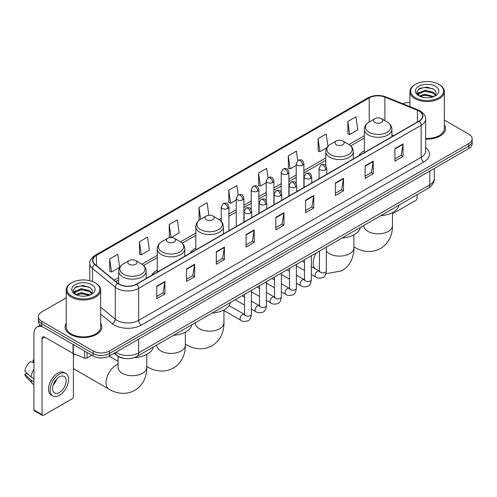 <?xml version="1.0" encoding="UTF-8"?>
<svg xmlns="http://www.w3.org/2000/svg" width="497" height="497" viewBox="0 0 497 497"><rect width="100%" height="100%" fill="white"/><g stroke="black" fill="none" stroke-linecap="round" stroke-linejoin="round"><path stroke-width="0.75" d="M157.232 270.293A20.284 11.711 0 0 0 151.666 275.369M195.824 248.015A20.284 11.711 0 0 0 190.252 253.091M364.357 150.709A20.284 11.711 0 0 0 358.784 155.791M124.598 358.455A11.481 6.629 180 0 1 117.335 355.74L114.267 353.205M66.219 297.827L41.767 311.948A11.481 6.629 0 0 0 38.406 316.632L38.406 321.634A11.481 6.629 0 0 0 41.767 326.318L93.181 356.007A11.481 6.629 0 0 0 109.421 356.007L468.789 148.528A11.481 6.629 0 0 0 472.15 143.838L472.15 141.341A11.481 6.629 0 0 1 468.789 146.025A11.481 6.629 0 0 0 472.15 141.341L472.15 138.837A11.481 6.629 0 0 0 468.789 134.153L444.337 120.032M38.406 316.632A11.481 6.629 0 0 0 41.767 321.323L93.181 351.006A11.481 6.629 0 0 0 109.421 351.006L109.421 353.504L468.789 146.025L109.421 353.504A11.481 6.629 0 0 1 93.181 353.504A11.481 6.629 0 0 0 109.421 353.504L109.421 356.007M41.767 321.323L41.767 323.82L93.181 353.504L41.767 323.82A11.481 6.629 0 0 1 38.406 319.136A11.481 6.629 0 0 0 41.767 323.82L41.767 326.318M66.219 323.255A18.37 10.605 0 0 0 65.07 326.945A18.37 10.605 0 0 0 70.45 334.444A18.37 10.605 0 0 0 90.473 336.742A18.37 10.605 0 0 0 101.81 326.945A18.37 10.605 0 0 0 100.661 323.255A18.37 10.605 0 0 1 101.81 326.945A18.37 10.605 0 0 1 90.473 336.742A18.37 10.605 0 0 1 70.45 334.444A18.37 10.605 0 0 1 65.07 326.945A18.37 10.605 0 0 1 66.219 323.255M418.996 111.03A12.245 7.07 180 0 1 422.58 116.031A12.245 7.07 180 0 1 418.996 121.026L136.482 284.135A12.245 7.07 180 0 1 117.789 283.191L95.051 264.447A12.245 7.07 180 0 1 92.84 260.391A12.245 7.07 180 0 1 96.424 255.39L369.209 97.903A12.245 7.07 180 0 1 384.889 97.108L417.362 110.235A12.245 7.07 180 0 1 418.996 111.03M419.213 110.906A12.555 7.25 0 0 0 417.536 110.092L385.069 96.965A12.555 7.25 0 0 0 368.991 97.779L96.207 255.265A12.555 7.25 0 0 0 94.803 264.547L117.54 283.296A12.555 7.25 0 0 0 136.694 284.259L419.213 121.15A12.555 7.25 0 0 0 419.213 110.906M156.779 286.135L156.779 298.635L164.892 293.951L164.892 281.451L156.779 286.135M156.779 296.417L163.028 292.808L164.861 281.867A3.063 1.771 -120 0 0 164.892 281.451M162.973 292.839L164.892 293.951M186.543 268.952L186.543 281.451L194.662 276.761L194.662 264.261L186.543 268.952M186.543 279.233L192.793 275.624L194.625 264.677A3.063 1.771 -120 0 0 194.662 264.261M192.743 275.655L194.662 276.761M216.307 251.768L216.307 264.261L224.427 259.577L224.427 247.077L216.307 251.768M216.307 262.049L222.563 258.434L224.395 247.494A3.063 1.771 -120 0 0 224.427 247.077M222.507 258.471L224.427 259.577M246.077 234.578L246.077 247.077L254.197 242.393L254.197 229.894L246.077 234.578M246.077 244.859L252.327 241.25L254.16 230.31A3.063 1.771 -120 0 0 254.197 229.894M252.277 241.281L254.197 242.393M394.91 148.653L394.91 161.152L403.03 156.462L403.03 143.962L394.91 148.653M394.91 158.934L401.166 155.319L402.999 144.379A3.063 1.771 -120 0 0 403.03 143.962M401.11 155.356L403.03 156.462M365.146 165.836L365.146 178.336L373.259 173.646L373.259 161.152L365.146 165.836M365.146 176.118L371.396 172.509L373.228 161.562A3.063 1.771 -120 0 0 373.259 161.152M371.34 172.54L373.259 173.646M335.376 183.02L335.376 195.52L343.495 190.836L343.495 178.336L335.376 183.02M335.376 193.302L341.632 189.692L343.464 178.752A3.063 1.771 -120 0 0 343.495 178.336M341.576 189.724L343.495 190.836M305.612 200.21L305.612 212.71L313.731 208.019L313.731 195.52L305.612 200.21M305.612 210.492L311.861 206.876L313.694 195.936A3.063 1.771 -120 0 0 313.731 195.52M311.805 206.914L313.731 208.019M275.841 217.394L275.841 229.894L283.961 225.203L283.961 212.704L275.841 217.394M275.841 227.676L282.097 224.066L283.93 213.12A3.063 1.771 -120 0 0 283.961 212.704M282.041 224.097L283.961 225.203M425.643 139.098A18.37 10.605 0 0 0 445.486 128.53A18.37 10.605 0 0 0 444.337 124.834A18.37 10.605 0 0 1 445.486 128.53A18.37 10.605 0 0 1 425.643 139.098M109.421 351.006L468.789 143.527A11.481 6.629 0 0 0 472.15 138.837M409.895 102.537A11.481 6.629 0 0 0 402.688 103.718M171.31 237.498L179.175 232.95L177.342 219.891L169.222 224.582L169.353 237.001M139.458 241.766L141.291 254.824L149.411 250.14L147.578 237.081L139.458 241.766L139.589 254.191M109.688 258.949L111.521 272.014L119.64 267.324L117.808 254.265L109.688 258.949L109.818 271.374M267.958 177.721L266.64 168.334L258.527 173.024L258.657 185.449M297.728 160.562L296.411 151.15L288.291 155.834L288.422 168.259M327.921 146.373L326.175 133.966L318.061 138.651L318.192 151.076M347.825 121.467L349.658 134.525L357.778 129.835L355.945 116.776L347.825 121.467L347.956 133.892M208.87 215.244L207.106 202.708L198.993 207.392L199.123 219.817M238.193 194.905L236.876 185.524L228.757 190.208L228.887 202.633M228.757 190.208L230.589 203.267L236.243 200.005M230.589 203.267L228.757 202.583M258.527 173.024L260.36 186.083L266.224 182.697M260.36 186.083L258.527 185.4M288.291 155.834L290.124 168.899L296.206 165.383M290.124 168.899L288.291 168.21M318.061 138.651L319.894 151.709L326.951 147.634M319.894 151.709L318.061 151.026M349.658 134.525L347.825 133.842M199.564 219.985L198.993 219.767M198.993 207.392L200.658 219.276A12.655 7.306 0 0 0 200.651 229.614A12.655 7.306 0 0 0 218.55 229.614A12.655 7.306 0 0 0 218.55 219.276L212.846 215.99A4.591 2.653 0 0 0 206.348 215.99A4.591 2.653 0 0 0 206.348 219.736A4.591 2.653 0 0 0 212.846 219.736A4.591 2.653 0 0 0 212.846 215.99L218.55 219.276C221.662 221.128 223.271 223.588 223.377 226.657A13.779 7.952 0 0 1 214.872 234.006A13.779 7.952 0 0 1 199.856 232.279A13.779 7.952 0 0 1 195.824 226.657C195.924 223.588 197.533 221.128 200.651 219.276L206.348 215.99M170.676 237.498L169.222 236.957M169.222 224.582L171.036 237.491M141.291 254.824L139.458 254.141M111.521 272.014L109.688 271.325M392.487 213.828L415.747 200.397A1.913 1.106 120 0 0 417.101 198.054L417.101 194.706M415.48 97.747A16.457 9.499 0 0 0 438.752 97.747A16.457 9.499 0 0 0 438.752 84.31L439.292 84.627A17.221 9.94 0 0 1 444.337 91.653A17.221 9.94 0 0 1 433.707 100.841A17.221 9.94 0 0 1 414.939 98.686A17.221 9.94 0 0 1 409.895 91.653A17.221 9.94 0 0 1 414.939 84.627L415.48 84.31A16.457 9.499 0 0 0 415.48 97.747M425.643 138.433A17.221 9.94 0 0 0 444.337 128.53L444.337 91.653M419.456 96.145L424.873 94.175L433.825 96.573M420.276 96.517L424.873 95.169L432.893 96.909M419.306 96.07L418.462 94.213L418.76 93.082L424.873 90.212L433.229 92.162L435.521 94.877M418.486 95.523L418.462 94.213M418.524 94.71L418.76 94.07L424.873 91.2L433.229 93.156L435.26 95.287M434.185 96.418A8.648 4.995 0 0 0 434.558 96.089C436.764 93.684 436.472 91.398 433.682 89.23L426.917 87.099L419.94 88.317L416.697 91.908L418.797 95.753M435.397 86.248A11.711 6.759 0 0 0 418.859 86.236A11.711 6.759 0 0 0 418.785 95.784A11.711 6.759 0 0 0 418.834 95.809A11.711 6.759 0 0 0 435.447 95.784A11.711 6.759 0 0 0 435.397 86.248M435.291 95.871L436.136 95.294M439.292 84.627L438.752 84.31A16.457 9.499 0 0 0 415.48 84.31M418.331 89.305L424.196 87.503L432.713 88.64M417.207 94.132L418.803 93.001M421.444 91.97L424.196 91.473L431.085 92.063M421.444 95.94L424.196 95.436L431.085 96.033M417.026 93.815L419.468 92.175M374.887 122.436A4.591 2.653 0 0 0 381.379 122.436A4.591 2.653 0 0 0 381.379 118.684L387.082 121.976A12.655 7.306 0 0 1 387.082 132.308A12.655 7.306 0 0 1 369.184 132.308A12.655 7.306 0 0 1 369.184 121.976C366.065 123.828 364.456 126.288 364.357 129.35A13.779 7.952 0 0 0 368.389 134.979A13.779 7.952 0 0 0 383.404 136.7A13.779 7.952 0 0 0 391.909 129.35C391.81 126.288 390.201 123.828 387.082 121.976L381.379 118.684A4.591 2.653 0 0 0 374.887 118.684A4.591 2.653 0 0 0 374.887 122.436M380.665 215.741A21.048 12.152 0 0 0 399.029 205.137M336.295 144.714A4.591 2.653 0 0 0 342.793 144.714A4.591 2.653 0 0 0 342.793 140.962L348.496 144.254A12.655 7.306 0 0 1 348.496 154.592A12.655 7.306 0 0 1 330.598 154.592A12.655 7.306 0 0 1 330.598 144.254C327.48 146.106 325.87 148.566 325.765 151.635A13.779 7.952 0 0 0 329.803 157.257A13.779 7.952 0 0 0 344.819 158.978A13.779 7.952 0 0 0 353.324 151.635C353.218 148.566 351.609 146.106 348.496 144.254L342.793 140.962A4.591 2.653 0 0 0 336.295 140.962A4.591 2.653 0 0 0 336.295 144.714M342.073 238.02A21.048 12.152 0 0 0 360.443 227.415M212.126 313.042A21.048 12.152 0 0 0 230.496 302.443M167.762 242.014A4.591 2.653 0 0 0 174.254 242.014A4.591 2.653 0 0 0 174.254 238.268L179.957 241.561A12.655 7.306 0 0 1 179.957 251.892A12.655 7.306 0 0 1 162.059 251.892A12.655 7.306 0 0 1 162.059 241.561C158.941 243.412 157.332 245.866 157.232 248.935A13.779 7.952 0 0 0 161.27 254.557A13.779 7.952 0 0 0 176.28 256.284A13.779 7.952 0 0 0 184.785 248.935C184.685 245.866 183.076 243.412 179.957 241.561L174.254 238.268A4.591 2.653 0 0 0 167.762 238.268A4.591 2.653 0 0 0 167.762 242.014M173.54 335.326A21.048 12.152 0 0 0 191.904 324.721M74.351 353.988A14.351 8.287 120 0 0 73.426 355.989M73.426 368.209A14.351 8.287 120 0 0 74.91 369.526L109.011 389.213A14.351 8.287 -60 0 1 106.812 377.714A14.351 8.287 -60 0 1 116.186 365.065A14.351 8.287 -60 0 1 118.069 364.183M129.177 264.292A4.591 2.653 0 0 0 135.669 264.292A4.591 2.653 0 0 0 135.669 260.546L141.372 263.839A12.655 7.306 0 0 1 141.372 274.17A12.655 7.306 0 0 1 123.473 274.17A12.655 7.306 0 0 1 123.473 263.839C120.355 265.69 118.746 268.15 118.646 271.213A13.779 7.952 0 0 0 122.678 276.835A13.779 7.952 0 0 0 137.694 278.562A13.779 7.952 0 0 0 146.199 271.213C146.099 268.15 144.484 265.69 141.372 263.839L135.669 260.546A4.591 2.653 0 0 0 129.177 260.546A4.591 2.653 0 0 0 129.177 264.292M134.296 357.641A21.048 12.152 0 0 0 153.318 346.999M87.025 352.448L87.025 357.995L91.827 355.225M42.338 326.653A15.308 8.84 -120 0 0 37.089 326.97A15.308 8.84 -120 0 0 33.92 333.978L33.92 409.907L42.04 414.591L42.04 338.662A3.827 2.212 60 0 1 42.829 336.91A3.827 2.212 60 0 1 44.742 337.103L73.04 353.435L73.04 344.378M42.04 414.591A1.913 1.106 120 0 0 42.431 415.467L34.318 410.783A1.913 1.106 -60 0 1 33.92 409.907M42.431 415.467A1.913 1.106 120 0 0 43.388 415.374L72.077 398.811A1.913 1.106 120 0 0 73.426 396.469L73.426 353.615M87.025 357.995A1.913 1.106 180 0 1 84.577 358.12L73.295 353.56A1.913 1.106 180 0 1 73.04 353.435M59.354 392.531A9.567 5.523 120 0 0 65.604 384.1A9.567 5.523 120 0 0 64.138 376.434A9.567 5.523 120 0 0 59.354 376.912A9.567 5.523 120 0 0 53.104 385.343A9.567 5.523 120 0 0 54.571 393.009A9.567 5.523 120 0 0 59.354 392.531M53.173 385.119A9.567 5.523 120 0 0 56.608 379.168M33.92 360.275L33.106 360.033L33.106 361.953L33.92 362.425M65.865 373.452L64.237 372.514A13.009 7.511 120 0 0 57.733 373.16A13.009 7.511 120 0 0 49.234 384.628A13.009 7.511 120 0 0 51.228 395.053L52.85 395.991A13.009 7.511 120 0 0 59.354 395.345A13.009 7.511 120 0 0 67.859 383.883A13.009 7.511 120 0 0 65.865 373.452A13.009 7.511 120 0 0 59.354 374.098A13.009 7.511 120 0 0 50.856 385.566A13.009 7.511 120 0 0 52.85 395.991M33.92 369.221A12.63 7.293 120 0 0 31.044 377.006L24.85 371.209A9.952 5.747 120 0 1 30.404 361.592L33.92 362.661M33.92 378.664L31.044 377.006M28.199 374.347L26.515 373.371L24.85 374.334L31.044 380.13L33.92 381.789M31.044 380.13A12.63 7.293 120 0 0 32.603 383.659A12.63 7.293 120 0 0 33.56 384.411L33.92 384.616M33.92 359.803A9.952 5.747 120 0 0 33.106 360.033M24.85 374.334A9.952 5.747 120 0 0 26.024 376.813L32.603 383.659M71.804 296.169A16.457 9.499 0 0 0 95.076 296.169A16.457 9.499 0 0 0 95.076 282.731L95.617 283.041A17.221 9.94 0 0 1 100.661 290.074A17.221 9.94 0 0 1 90.032 299.262A17.221 9.94 0 0 1 71.264 297.107A17.221 9.94 0 0 1 66.219 290.074A17.221 9.94 0 0 1 71.264 283.041L71.804 282.731A16.457 9.499 0 0 0 71.804 296.169M66.219 290.074L66.219 326.945A17.221 9.94 0 0 0 71.264 333.978A17.221 9.94 0 0 0 90.032 336.134A17.221 9.94 0 0 0 100.661 326.945L100.661 290.074M75.786 294.566L81.204 292.596L90.15 294.988M76.606 294.938L81.204 293.59L89.224 295.33M75.637 294.491L74.792 292.627L75.084 291.497L81.204 288.627L89.559 290.583L91.852 293.292M74.817 293.944L74.792 292.627M74.848 293.124L75.084 292.491L81.204 289.621L89.559 291.571L91.591 293.708M90.516 294.839A8.648 4.995 0 0 0 90.883 294.51C93.088 292.106 92.796 289.813 90.007 287.645L83.241 285.52L76.265 286.732L73.022 290.329L75.128 294.174M91.721 284.669A11.711 6.759 0 0 0 75.184 284.651A11.711 6.759 0 0 0 75.109 294.199A11.711 6.759 0 0 0 75.159 294.23A11.711 6.759 0 0 0 91.771 294.199A11.711 6.759 0 0 0 91.721 284.669M91.616 294.286L92.461 293.715M95.617 283.041L95.076 282.731A16.457 9.499 0 0 0 71.804 282.731M74.662 287.72L80.52 285.918L89.044 287.055M73.531 292.553L75.128 291.416M77.774 290.385L80.52 289.888L87.416 290.478M77.774 294.354L80.52 293.857L87.416 294.448M73.351 292.23L75.792 290.59M115.969 352.224A15.308 8.84 0 0 0 116.994 352.882A15.308 8.84 0 0 0 138.644 352.882L429.818 184.772A15.308 8.84 0 0 0 434.303 178.522C434.415 182.324 432.39 185.574 428.234 188.276L137.06 356.386A7.654 4.417 60 0 0 138.644 352.882L138.644 339.134M429.818 171.024L429.818 184.772A7.654 4.417 60 0 1 428.234 188.276M115.347 352.584A7.654 5.119 129.5 0 0 116.683 355.069L114.36 353.156M468.789 148.528L468.789 143.527M93.181 356.007L93.181 351.006M425.643 147.522A19.134 11.046 180 0 1 423.866 161.96L141.353 325.069A3.827 2.212 60 0 1 138.644 320.385L421.158 157.276A15.308 8.84 0 0 0 425.643 151.026L425.643 119.025A15.308 8.84 180 0 1 421.158 125.275A3.827 2.212 -120 0 0 419.213 121.15M141.353 325.069A19.134 11.046 180 0 1 114.291 325.069A19.134 11.046 180 0 1 112.148 323.597L100.661 314.129M117.54 283.296A3.827 2.56 129.5 0 0 115.279 287.204L115.279 319.204A15.308 8.84 0 0 0 116.994 320.385A15.308 8.84 0 0 0 138.644 320.385L138.644 288.384A15.308 8.84 180 0 1 115.279 287.204L92.548 268.461A15.308 8.84 180 0 1 89.777 263.391L89.777 280.681M425.643 119.025C426.153 116.64 424.395 113.968 420.369 111.024L418.356 110.048A3.827 1.789 112 0 0 417.536 110.092M418.356 110.048L385.883 96.921C379.546 94.678 373.533 95.008 367.836 97.903A3.827 2.212 60 0 1 368.991 97.779M96.207 255.265A3.827 2.212 -120 0 0 95.051 255.39C91.081 258.247 89.323 260.913 89.777 263.391M94.803 264.547A3.827 2.56 129.5 0 0 92.548 268.461L92.548 281.532M385.883 96.921A3.827 1.789 112 0 0 385.069 96.965M136.694 284.259A3.827 2.212 60 0 1 138.644 288.384L421.158 125.275L421.158 157.276A3.827 2.212 60 0 0 423.866 161.96M100.661 307.152L115.279 319.204A3.827 2.56 -50.5 0 1 112.148 323.597M96.424 255.39L96.424 265.578M417.362 110.235L417.362 121.97M384.889 97.108L384.889 120.709M393.661 135.656L391.909 134.948M369.209 97.903L369.209 121.964M364.357 135.7L349 144.565M325.765 157.978L303.866 170.626M296.206 175.043L288.869 179.28M281.215 183.697L273.878 187.934M266.224 192.358L258.887 196.595M251.233 201.012L243.897 205.249M236.243 209.666L228.906 213.903M221.252 218.32L219.059 219.587M195.824 233.006L180.467 241.865M157.232 255.284L141.881 264.149M118.646 277.562L114.124 280.171M275.841 217.792L283.93 213.12M305.612 200.602L313.694 195.936M335.376 183.418L343.464 178.752M365.146 166.234L373.228 161.562M394.91 149.044L402.999 144.379M246.077 234.975L254.16 230.31M216.307 252.159L224.395 247.494M186.543 269.349L194.625 264.677M156.779 286.533L164.861 281.867M392.487 212.567L392.487 225.551A14.351 8.287 180 0 1 388.281 231.409A14.351 8.287 180 0 1 367.985 231.409A14.351 8.287 180 0 1 363.785 225.551L363.816 226.11M392.487 225.551C392.68 232.758 390.002 242.71 380.553 248.488C370.824 253.781 360.865 251.122 354.721 247.351A14.351 8.287 -60 0 1 353.895 246.754M353.895 234.845L353.895 247.829A14.351 8.287 180 0 1 349.695 253.687A14.351 8.287 180 0 1 329.399 253.687A14.351 8.287 180 0 1 326.349 251.084M314.794 268.498A14.351 8.287 -60 0 1 316.185 252.967M223.948 309.867L223.948 322.851A14.351 8.287 180 0 1 219.749 328.71A14.351 8.287 180 0 1 199.452 328.71A14.351 8.287 180 0 1 195.246 322.851L195.278 323.417M223.948 322.851C224.141 330.058 221.463 340.01 212.02 345.794C202.291 351.081 192.333 348.428 186.189 344.657A14.351 8.287 -60 0 1 185.362 344.054M185.362 332.151L185.362 345.129A14.351 8.287 180 0 1 181.156 350.988A14.351 8.287 180 0 1 160.86 350.988A14.351 8.287 180 0 1 156.661 345.129L156.692 345.695M185.362 345.129C185.555 352.336 182.877 362.288 173.428 368.072C163.699 373.359 153.741 370.706 147.597 366.935A14.351 8.287 -60 0 1 146.77 366.332M146.77 354.429L146.77 367.413A14.351 8.287 180 0 1 142.571 373.272A14.351 8.287 180 0 1 122.274 373.272A14.351 8.287 180 0 1 118.069 367.413L118.1 367.973M325.61 169.725A3.827 2.212 0 0 0 326.728 168.166C325.175 163.252 323.665 164.234 320.987 164.849A3.827 2.212 60 0 1 322.901 165.041A3.827 2.212 -120 0 1 325.61 169.725A3.827 2.212 0 0 1 320.198 169.725A3.827 2.212 0 0 1 319.074 168.166L320.987 164.849M311.352 274.462L315.769 277.015A3.442 1.988 -60 0 1 315.241 274.251A3.442 1.988 -60 0 1 317.49 271.219A3.442 1.988 -60 0 1 317.645 271.132A3.442 1.988 -60 0 1 319.211 271.045L311.352 266.51M319.658 271.393L319.347 271.648L319.459 270.902A3.442 1.988 -0 0 0 320.466 272.313A3.442 1.988 -0 0 0 325.181 272.399A3.442 1.988 -0 0 0 326.349 270.902C325.877 274.903 324.634 277.14 322.628 277.606C319.751 278.482 317.465 278.283 315.769 277.015M310.619 178.38A3.827 2.212 0 0 0 311.737 176.82C310.184 171.912 308.674 172.888 305.997 173.503A3.827 2.212 60 0 1 307.91 173.695A3.827 2.212 -120 0 1 310.619 178.38A3.827 2.212 0 0 1 305.201 178.38A3.827 2.212 0 0 1 304.083 176.82L305.997 173.503M296.361 283.122L300.778 285.669A3.442 1.988 -60 0 1 300.25 282.911A3.442 1.988 -60 0 1 302.499 279.873A3.442 1.988 -60 0 1 302.654 279.792A3.442 1.988 -60 0 1 304.22 279.705L296.361 275.164M304.661 280.047L304.357 280.302L304.468 279.562A3.442 1.988 -0 0 0 305.475 280.967A3.442 1.988 -0 0 0 310.19 281.053A3.442 1.988 -0 0 0 311.352 279.562C310.88 283.557 309.643 285.794 307.637 286.26C304.76 287.136 302.474 286.937 300.778 285.669M295.622 187.04A3.827 2.212 0 0 0 296.746 185.474C295.193 180.566 293.684 181.542 291.006 182.163A3.827 2.212 60 0 1 292.919 182.349A3.827 2.212 -120 0 1 295.622 187.04A3.827 2.212 0 0 1 290.211 187.04A3.827 2.212 0 0 1 289.092 185.474L291.006 182.163M281.37 291.776L285.787 294.323A3.442 1.988 -60 0 1 285.259 291.565A3.442 1.988 -60 0 1 287.508 288.527A3.442 1.988 -60 0 1 287.657 288.446A3.442 1.988 -60 0 1 289.229 288.359L281.37 283.824M289.67 288.707L289.366 288.962L289.471 288.217A3.442 1.988 -0 0 0 290.484 289.621A3.442 1.988 -0 0 0 295.199 289.708A3.442 1.988 -0 0 0 296.361 288.217C295.889 292.217 294.653 294.448 292.646 294.92C289.77 295.796 287.483 295.597 285.787 294.323M280.631 195.694A3.827 2.212 0 0 0 281.756 194.128C280.202 189.22 278.693 190.196 276.015 190.817A3.827 2.212 60 0 1 277.929 191.003A3.827 2.212 -120 0 1 280.631 195.694A3.827 2.212 0 0 1 275.22 195.694A3.827 2.212 0 0 1 274.102 194.128L276.015 190.817M266.38 300.43L270.79 302.977A3.442 1.988 -60 0 1 270.262 300.219A3.442 1.988 -60 0 1 272.518 297.181A3.442 1.988 -60 0 1 272.667 297.1A3.442 1.988 -60 0 1 274.238 297.013L266.38 292.478M274.679 297.361L274.375 297.616L274.481 296.871A3.442 1.988 -0 0 0 275.493 298.275A3.442 1.988 -0 0 0 280.202 298.362A3.442 1.988 -0 0 0 281.37 296.871C280.898 300.871 279.662 303.108 277.655 303.574C274.779 304.45 272.493 304.251 270.79 302.977M265.64 204.348A3.827 2.212 0 0 0 266.765 202.788C265.212 197.874 263.702 198.856 261.024 199.471A3.827 2.212 60 0 1 262.938 199.664A3.827 2.212 -120 0 1 265.64 204.348A3.827 2.212 0 0 1 260.229 204.348A3.827 2.212 0 0 1 259.111 202.788L261.024 199.471M251.389 309.084L255.8 311.631A3.442 1.988 -60 0 1 255.272 308.873A3.442 1.988 -60 0 1 257.521 305.841A3.442 1.988 -60 0 1 257.676 305.754A3.442 1.988 -60 0 1 259.248 305.667L251.389 301.132M259.689 306.015L259.378 306.27L259.49 305.525A3.442 1.988 -0 0 0 260.503 306.935A3.442 1.988 -0 0 0 265.212 307.016A3.442 1.988 -0 0 0 266.38 305.525C265.907 309.525 264.671 311.762 262.664 312.228C259.788 313.104 257.496 312.905 255.8 311.631M250.65 213.002A3.827 2.212 0 0 0 251.768 211.442C250.215 206.535 248.705 207.51 246.027 208.125A3.827 2.212 60 0 1 247.941 208.318A3.827 2.212 -120 0 1 250.65 213.002A3.827 2.212 0 0 1 245.238 213.002A3.827 2.212 0 0 1 244.114 211.442L246.027 208.125M223.948 310.557L240.809 320.292A3.442 1.988 -60 0 1 240.281 317.527A3.442 1.988 -60 0 1 242.53 314.495A3.442 1.988 -60 0 1 242.685 314.415A3.442 1.988 -60 0 1 244.251 314.321L229.086 305.568M244.698 314.669L244.387 314.924L244.499 314.185A3.442 1.988 -0 0 0 245.506 315.589A3.442 1.988 -0 0 0 250.221 315.676A3.442 1.988 -0 0 0 251.389 314.185C250.917 318.179 249.674 320.416 247.674 320.882C244.791 321.758 242.505 321.559 240.809 320.292M302.741 165.178A3.827 2.212 0 0 0 303.866 163.619C302.313 158.711 300.803 159.686 298.119 160.301A3.827 2.212 60 0 1 300.039 160.494A3.827 2.212 -120 0 1 302.741 165.178A3.827 2.212 0 0 1 297.33 165.178A3.827 2.212 0 0 1 296.206 163.619L298.119 160.301M287.751 173.838A3.827 2.212 0 0 0 288.869 172.273C287.316 167.365 285.806 168.34 283.128 168.961A3.827 2.212 60 0 1 285.042 169.148A3.827 2.212 -120 0 1 287.751 173.838A3.827 2.212 0 0 1 282.339 173.838A3.827 2.212 0 0 1 281.215 172.273L283.128 168.961M272.76 182.492A3.827 2.212 0 0 0 273.878 180.927C272.325 176.019 270.815 176.994 268.138 177.615A3.827 2.212 60 0 1 270.051 177.802A3.827 2.212 -120 0 1 272.76 182.492A3.827 2.212 0 0 1 267.349 182.492A3.827 2.212 0 0 1 266.224 180.927L268.138 177.615M257.769 191.146A3.827 2.212 0 0 0 258.887 189.581C257.334 184.673 255.825 185.654 253.147 186.269A3.827 2.212 60 0 1 255.06 186.456A3.827 2.212 -120 0 1 257.769 191.146A3.827 2.212 0 0 1 252.352 191.146A3.827 2.212 0 0 1 251.233 189.581L253.147 186.269M242.772 199.8A3.827 2.212 0 0 0 243.897 198.241C242.343 193.333 240.834 194.308 238.156 194.923A3.827 2.212 60 0 1 240.07 195.116A3.827 2.212 -120 0 1 242.772 199.8A3.827 2.212 0 0 1 237.361 199.8A3.827 2.212 0 0 1 236.243 198.241L238.156 194.923M227.781 208.454A3.827 2.212 0 0 0 228.906 206.895C227.353 201.987 225.843 202.962 223.165 203.577A3.827 2.212 60 0 1 225.079 203.77A3.827 2.212 -120 0 1 227.781 208.454A3.827 2.212 0 0 1 222.37 208.454A3.827 2.212 0 0 1 221.252 206.895L223.165 203.577M42.04 338.662L44.742 337.103M73.295 344.52L73.295 353.56M84.577 358.12L84.577 351.037M137.06 356.386C130.897 359.48 124.741 359.48 118.584 356.386L116.683 355.069M434.303 178.522L434.303 168.433M367.836 97.903L95.051 255.39M364.357 138.029L350.714 145.907M325.765 160.307L303.866 172.956M296.206 177.373L288.869 181.61M281.215 186.033L273.878 190.264M266.224 194.687L258.887 198.924M251.233 203.341L243.897 207.578M236.243 211.995L228.906 216.232M221.252 220.649L220.767 220.929M195.824 235.336L182.182 243.207M157.232 257.614L143.596 265.485M118.646 279.892L115.789 281.538M409.895 106.631L409.895 91.653M354.721 247.351L353.895 246.879M391.909 136.663L391.909 129.35M364.357 152.573L364.357 129.35M374.887 118.684L369.184 121.976M353.895 247.829C354.088 255.036 351.41 264.988 341.967 270.772L327.281 273.549L326.032 273.356M353.324 158.947L353.324 151.635M325.765 165.625L325.765 151.635M336.295 140.962L330.598 144.254M186.189 344.657L185.362 344.179M223.377 233.969L223.377 226.657M195.824 249.879L195.824 226.657M147.597 366.935L146.77 366.457M184.785 256.247L184.785 248.935M157.232 272.157L157.232 248.935M167.762 238.268L162.059 241.561M146.77 367.413C146.963 374.62 144.285 384.566 134.842 390.35C125.114 395.643 115.155 392.984 109.011 389.213M146.199 278.525L146.199 271.213M118.646 283.818L118.646 271.213M129.177 260.546L123.473 263.839M118.069 361.3L109.154 356.156M118.069 356.287L118.069 367.413M319.913 271.325L319.211 271.045M326.349 247.102L326.349 270.902M326.728 174.298L326.728 168.166M304.468 270.486L296.361 265.808M319.459 251.078L319.459 270.902M319.074 178.715L319.074 168.166M304.468 262.534L302.039 261.136M304.922 279.979L304.22 279.705M311.352 255.756L311.352 279.562M311.737 182.952L311.737 176.82M289.471 279.14L281.37 274.462M304.468 259.732L304.468 279.562M304.083 187.369L304.083 176.82M289.471 271.188L287.049 269.79M289.931 288.633L289.229 288.359M296.361 264.41L296.361 288.217M296.746 191.606L296.746 185.474M274.481 287.8L266.38 283.122M289.471 268.386L289.471 288.217M289.092 196.029L289.092 185.474M274.481 279.842L272.058 278.444M274.934 297.287L274.238 297.013M281.37 273.064L281.37 296.871M281.756 200.266L281.756 194.128M259.49 296.454L251.389 291.776M274.481 277.046L274.481 296.871M274.102 204.683L274.102 194.128M259.49 288.502L257.067 287.098M259.943 305.947L259.248 305.667M266.38 281.724L266.38 305.525M266.765 208.92L266.765 202.788M244.499 305.108L235.187 299.734M259.49 285.7L259.49 305.525M259.111 213.337L259.111 202.788M244.499 297.156L242.076 295.752M244.953 314.601L244.251 314.321M251.389 290.378L251.389 314.185M251.768 217.574L251.768 211.442M244.499 294.354L244.499 314.185M244.114 221.991L244.114 211.442M303.866 187.499L303.866 163.619M296.206 183.517L296.206 163.619M288.869 196.153L288.869 172.273M281.215 192.177L281.215 172.273M273.878 204.807L273.878 180.927M266.224 200.831L266.224 180.927M258.887 213.468L258.887 189.581M251.233 209.485L251.233 189.581M243.897 222.122L243.897 198.241M236.243 226.539L236.243 198.241M228.906 230.776L228.906 206.895M221.252 221.42L221.252 206.895M37.089 326.97L40.189 325.181"/></g></svg>
